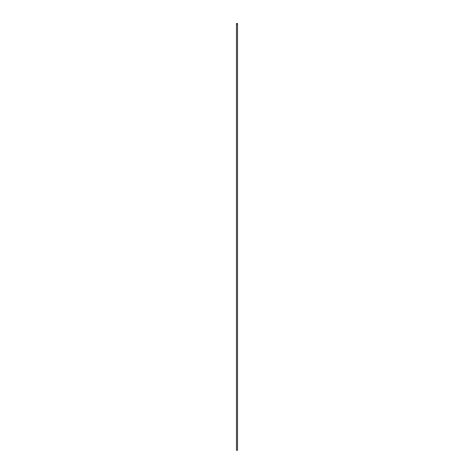 <?xml version="1.0" encoding="UTF-8"?>
<svg xmlns="http://www.w3.org/2000/svg" width="474" height="474" viewBox="0 0 474 474"><rect width="100%" height="100%" fill="white"/><g stroke="black" fill="none" stroke-linecap="round" stroke-linejoin="round"><path stroke-width="0.71" d="M236.479 23.7L236.479 450.087A0.521 0.302 0 0 0 237.521 450.087L237.521 23.7A0.521 0.302 0 0 0 236.479 23.7A0.521 0.302 0 0 0 237.521 23.7"/></g></svg>
